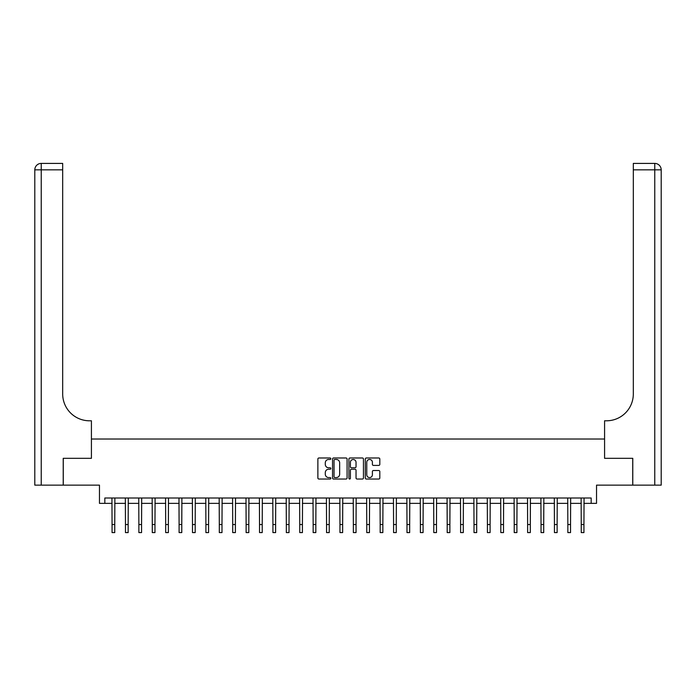<?xml version="1.0" encoding="UTF-8"?>
<svg xmlns="http://www.w3.org/2000/svg" width="696" height="696" viewBox="0 0 696 696"><rect width="100%" height="100%" fill="white"/><g stroke="black" fill="none" stroke-linecap="round" stroke-linejoin="round"><path stroke-width="1.04" d="M330.844 458.725A0.739 0.739 0 0 0 330.104 457.985L318.925 457.985A1.053 1.053 0 0 0 317.872 459.038L317.872 477.987A1.053 1.053 0 0 0 318.925 479.039L330.104 479.039A0.739 0.739 0 0 0 330.844 478.3A0.739 0.739 0 0 0 330.104 477.569L328.66 477.569A3.367 3.367 0 0 1 325.293 474.193L325.293 472.619A3.367 3.367 0 0 1 328.66 469.252L330.104 469.252A0.739 0.739 0 0 0 330.844 468.512A0.739 0.739 0 0 0 330.104 467.773L328.66 467.773A3.367 3.367 0 0 1 325.293 464.406L325.293 462.831A3.367 3.367 0 0 1 328.66 459.464L330.104 459.464A0.739 0.739 0 0 0 330.844 458.725M378.763 465.407A1.053 1.053 0 0 0 379.816 464.354L379.816 459.038A1.053 1.053 0 0 0 378.763 457.985L366.34 457.985A1.053 1.053 0 0 0 365.287 459.038L365.287 477.987A1.053 1.053 0 0 0 366.34 479.039L378.763 479.039A1.053 1.053 0 0 0 379.816 477.987L379.816 471.566A1.053 1.053 0 0 0 378.763 470.513L373.447 470.513A1.053 1.053 0 0 0 372.395 471.566L372.395 474.75A2.819 2.819 0 0 1 369.576 477.569A2.819 2.819 0 0 1 366.766 474.75L366.766 462.274A2.819 2.819 0 0 1 369.576 459.464A2.819 2.819 0 0 1 372.395 462.274L372.395 464.354A1.053 1.053 0 0 0 373.447 465.407L378.763 465.407M104.826 503.365L104.826 498.005L591.174 498.005L591.174 503.365L596.533 503.365L596.533 485.138L632.725 485.138L632.725 458.325L604.58 458.325L604.58 439.019L91.42 439.019L91.42 458.325L91.42 420.793L89.497 420.793A26.813 26.813 0 0 1 62.683 393.98L62.683 169.841L41.238 169.841L41.238 485.138L63.223 485.138L63.223 458.325L91.42 458.325L63.275 458.325L63.275 485.138L99.467 485.138L99.467 503.365L112.065 503.365M347.078 459.038A1.053 1.053 0 0 0 346.025 457.985L333.601 457.985A1.053 1.053 0 0 0 332.549 459.038L332.549 477.987A1.053 1.053 0 0 0 333.601 479.039L346.025 479.039A1.053 1.053 0 0 0 347.078 477.987L347.078 459.038M349.975 457.985L362.399 457.985A1.053 1.053 0 0 1 363.451 459.038L363.451 477.987A1.053 1.053 0 0 1 362.399 479.039L357.083 479.039A1.053 1.053 0 0 1 356.03 477.987L356.03 470.305A1.053 1.053 0 0 0 354.977 469.252L351.445 469.252A1.053 1.053 0 0 0 350.392 470.305L350.392 478.3A0.739 0.739 0 0 1 349.662 479.039A0.739 0.739 0 0 1 348.922 478.3L348.922 459.038A1.053 1.053 0 0 1 349.975 457.985M114.753 503.365L125.471 503.365M128.151 503.365L138.878 503.365M141.558 503.365L152.285 503.365M154.964 503.365L165.691 503.365M168.371 503.365L179.098 503.365M181.778 503.365L192.496 503.365M195.184 503.365L205.903 503.365M208.583 503.365L219.31 503.365M221.989 503.365L232.716 503.365M235.396 503.365L246.123 503.365M248.803 503.365L259.53 503.365M262.209 503.365L272.928 503.365M275.616 503.365L286.334 503.365M289.014 503.365L299.741 503.365M302.421 503.365L313.148 503.365M315.827 503.365L326.555 503.365M329.234 503.365L339.961 503.365M342.641 503.365L353.359 503.365M356.039 503.365L366.766 503.365M369.445 503.365L380.173 503.365M382.852 503.365L393.579 503.365M396.259 503.365L406.986 503.365M409.666 503.365L420.384 503.365M423.072 503.365L433.791 503.365M436.47 503.365L447.197 503.365M449.877 503.365L460.604 503.365M463.284 503.365L474.011 503.365M476.69 503.365L487.418 503.365M490.097 503.365L500.815 503.365M503.504 503.365L514.222 503.365M516.902 503.365L527.629 503.365M530.308 503.365L541.036 503.365M543.715 503.365L554.442 503.365M557.122 503.365L567.849 503.365M570.529 503.365L581.247 503.365M583.935 503.365L591.174 503.365M334.759 459.464A0.739 0.739 0 0 0 334.028 460.195L334.028 476.83A0.739 0.739 0 0 0 334.759 477.569L336.29 477.569A3.367 3.367 0 0 0 339.657 474.193L339.657 462.831A3.367 3.367 0 0 0 336.29 459.464L334.759 459.464M356.03 462.327A2.819 2.819 0 0 0 353.211 459.517A2.819 2.819 0 0 0 350.392 462.327L350.392 466.72A1.053 1.053 0 0 0 351.445 467.773L354.977 467.773A1.053 1.053 0 0 0 356.03 466.72L356.03 462.327M111.943 498.005L112.065 524.549L114.753 524.549L114.875 498.005M112.065 524.549L112.065 532.588L114.753 532.588L114.753 524.549M125.35 498.005L125.471 524.549L128.151 524.549L128.281 498.005M125.471 524.549L125.471 532.588L128.151 532.588L128.151 524.549M138.748 498.005L138.878 524.549L141.558 524.549L141.688 498.005M138.878 524.549L138.878 532.588L141.558 532.588L141.558 524.549M152.154 498.005L152.285 524.549L154.964 524.549L155.095 498.005M152.285 524.549L152.285 532.588L154.964 532.588L154.964 524.549M165.561 498.005L165.691 524.549L168.371 524.549L168.493 498.005M165.691 524.549L165.691 532.588L168.371 532.588L168.371 524.549M41.238 485.138L34.8 485.138L34.8 169.841A6.438 6.438 0 0 1 41.238 163.412L62.683 163.412L62.683 169.841M89.497 420.793A26.813 26.813 0 0 1 62.683 393.98M34.8 169.841A6.438 6.438 0 0 1 41.238 163.412L41.238 169.841L34.8 169.841M632.777 458.325L604.58 458.325L604.58 420.793L606.503 420.793A26.813 26.813 0 0 0 633.317 393.98L633.317 163.412L654.762 163.412A6.438 6.438 0 0 1 661.2 169.841L661.2 485.138L632.777 485.138L632.777 458.325M606.503 420.793A26.813 26.813 0 0 0 633.317 393.98M654.762 485.138L654.762 169.841L661.2 169.841A6.438 6.438 0 0 0 654.762 163.412L654.762 169.841L633.317 169.841M178.968 498.005L179.098 524.549L181.778 524.549L181.9 498.005M179.098 524.549L179.098 532.588L181.778 532.588L181.778 524.549M192.374 498.005L192.496 524.549L195.184 524.549L195.306 498.005M192.496 524.549L192.496 532.588L195.184 532.588L195.184 524.549M205.781 498.005L205.903 524.549L208.583 524.549L208.713 498.005M205.903 524.549L205.903 532.588L208.583 532.588L208.583 524.549M219.179 498.005L219.31 524.549L221.989 524.549L222.12 498.005M219.31 524.549L219.31 532.588L221.989 532.588L221.989 524.549M232.586 498.005L232.716 524.549L235.396 524.549L235.526 498.005M232.716 524.549L232.716 532.588L235.396 532.588L235.396 524.549M245.993 498.005L246.123 524.549L248.803 524.549L248.924 498.005M246.123 524.549L246.123 532.588L248.803 532.588L248.803 524.549M259.399 498.005L259.53 524.549L262.209 524.549L262.331 498.005M259.53 524.549L259.53 532.588L262.209 532.588L262.209 524.549M272.806 498.005L272.928 524.549L275.616 524.549L275.738 498.005M272.928 524.549L272.928 532.588L275.616 532.588L275.616 524.549M286.213 498.005L286.334 524.549L289.014 524.549L289.144 498.005M286.334 524.549L286.334 532.588L289.014 532.588L289.014 524.549M299.611 498.005L299.741 524.549L302.421 524.549L302.551 498.005M299.741 524.549L299.741 532.588L302.421 532.588L302.421 524.549M313.017 498.005L313.148 524.549L315.827 524.549L315.958 498.005M313.148 524.549L313.148 532.588L315.827 532.588L315.827 524.549M326.424 498.005L326.555 524.549L329.234 524.549L329.356 498.005M326.555 524.549L326.555 532.588L329.234 532.588L329.234 524.549M339.831 498.005L339.961 524.549L342.641 524.549L342.763 498.005M339.961 524.549L339.961 532.588L342.641 532.588L342.641 524.549M353.237 498.005L353.359 524.549L356.039 524.549L356.169 498.005M353.359 524.549L353.359 532.588L356.039 532.588L356.039 524.549M366.644 498.005L366.766 524.549L369.445 524.549L369.576 498.005M366.766 524.549L366.766 532.588L369.445 532.588L369.445 524.549M380.042 498.005L380.173 524.549L382.852 524.549L382.983 498.005M380.173 524.549L380.173 532.588L382.852 532.588L382.852 524.549M393.449 498.005L393.579 524.549L396.259 524.549L396.389 498.005M393.579 524.549L393.579 532.588L396.259 532.588L396.259 524.549M406.856 498.005L406.986 524.549L409.666 524.549L409.787 498.005M406.986 524.549L406.986 532.588L409.666 532.588L409.666 524.549M420.262 498.005L420.384 524.549L423.072 524.549L423.194 498.005M420.384 524.549L420.384 532.588L423.072 532.588L423.072 524.549M433.669 498.005L433.791 524.549L436.47 524.549L436.601 498.005M433.791 524.549L433.791 532.588L436.47 532.588L436.47 524.549M447.076 498.005L447.197 524.549L449.877 524.549L450.007 498.005M447.197 524.549L447.197 532.588L449.877 532.588L449.877 524.549M460.474 498.005L460.604 524.549L463.284 524.549L463.414 498.005M460.604 524.549L460.604 532.588L463.284 532.588L463.284 524.549M473.88 498.005L474.011 524.549L476.69 524.549L476.821 498.005M474.011 524.549L474.011 532.588L476.69 532.588L476.69 524.549M487.287 498.005L487.418 524.549L490.097 524.549L490.219 498.005M487.418 524.549L487.418 532.588L490.097 532.588L490.097 524.549M500.694 498.005L500.815 524.549L503.504 524.549L503.626 498.005M500.815 524.549L500.815 532.588L503.504 532.588L503.504 524.549M514.1 498.005L514.222 524.549L516.902 524.549L517.032 498.005M514.222 524.549L514.222 532.588L516.902 532.588L516.902 524.549M527.507 498.005L527.629 524.549L530.308 524.549L530.439 498.005M527.629 524.549L527.629 532.588L530.308 532.588L530.308 524.549M540.905 498.005L541.036 524.549L543.715 524.549L543.846 498.005M541.036 524.549L541.036 532.588L543.715 532.588L543.715 524.549M554.312 498.005L554.442 524.549L557.122 524.549L557.252 498.005M554.442 524.549L554.442 532.588L557.122 532.588L557.122 524.549M567.718 498.005L567.849 524.549L570.529 524.549L570.65 498.005M567.849 524.549L567.849 532.588L570.529 532.588L570.529 524.549M581.125 498.005L581.247 524.549L583.935 524.549L584.057 498.005M581.247 524.549L581.247 532.588L583.935 532.588L583.935 524.549"/></g></svg>

